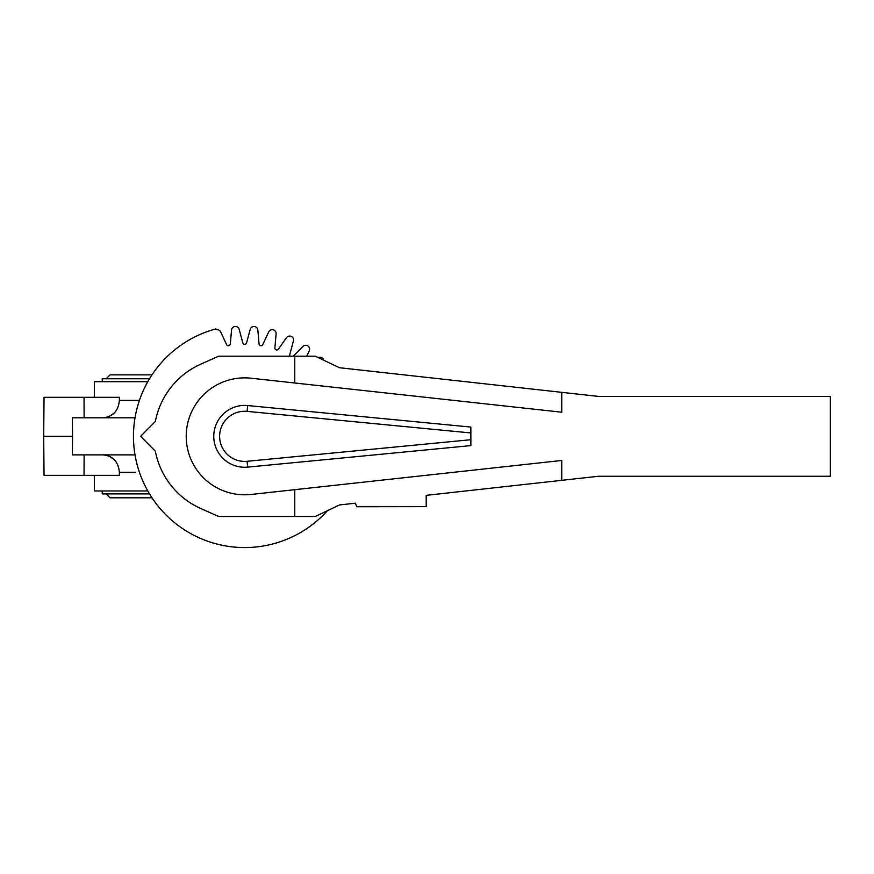 <?xml version="1.0" encoding="UTF-8"?>
<svg xmlns="http://www.w3.org/2000/svg" width="874" height="874" viewBox="0 0 874 874"><rect width="100%" height="100%" fill="white"/><g stroke="black" fill="none" stroke-linecap="round" stroke-linejoin="round"><path stroke-width="1.31" d="M247.659 405.547L470.857 427.069L470.857 432.947L247.102 411.381L247.659 405.547A30.929 30.929 0 0 0 213.759 436.334A30.929 30.929 0 0 0 247.659 467.12L247.102 461.297L470.857 439.72L470.857 445.609L247.659 467.12M247.102 411.381A25.073 25.073 0 0 0 219.614 436.334A25.073 25.073 0 0 0 247.102 461.297M244.687 494.804A58.471 58.471 0 0 0 251.046 494.466L561.753 460.467L561.753 480.329L598.548 476.254L830.3 476.254L830.3 396.414L598.548 396.414L561.753 392.339L561.753 412.211L251.046 378.213A58.471 58.471 0 0 0 186.217 436.334A58.471 58.471 0 0 0 244.687 494.804M561.753 392.339L339.483 367.725L315.274 356.188L218.697 356.188L200.867 364.119A79.042 79.042 0 0 0 155.353 421.465L140.605 436.334L155.353 451.202A79.042 79.042 0 0 0 200.867 508.559L218.697 516.49L315.274 516.49L339.483 504.954L355.412 503.184L356.723 506.723L426.195 506.636L426.195 495.35L561.753 480.329M294.767 356.188L294.767 382.998M294.767 489.68L294.767 516.49M470.857 432.947L470.857 439.72M102.979 417.794C112.866 416.843 118.34 411.042 119.388 400.39L119.41 397.309L44.039 397.309L43.7 436.334L72.542 436.334L72.302 417.794L135.022 417.794M102.979 454.873C112.866 455.835 118.34 461.636 119.388 472.288L119.41 475.369L44.039 475.369L43.7 436.334M290.168 356.188A1.956 1.956 0 0 1 289.797 354.451L293.402 340.958A3.9 3.9 0 0 0 286.443 337.714L278.435 349.152A1.956 1.956 0 0 1 274.884 347.863L276.108 333.955A3.9 3.9 0 0 0 268.679 331.956L262.779 344.618A1.956 1.956 0 0 1 259.065 343.963L257.852 330.055A3.9 3.9 0 0 0 250.193 329.378L246.577 342.87A1.956 1.956 0 0 1 242.808 342.87L239.192 329.378A3.9 3.9 0 0 0 231.534 330.055L230.321 343.963A1.956 1.956 0 0 1 226.606 344.618L220.707 331.956A3.9 3.9 0 0 0 216.151 329.837L215.9 328.897A111.227 111.227 0 0 0 204.866 540.187A111.227 111.227 0 0 0 327.4 510.711M306.752 356.188L309.232 350.867A3.9 3.9 0 0 0 302.928 346.465L293.205 356.188M323.675 360.197A3.9 3.9 0 0 0 318.234 357.597M135.022 454.873L72.302 454.873L72.542 436.334M147.804 490.98L94.425 490.98L94.283 475.369M84.112 454.873L84.046 475.369L119.41 475.369M94.283 397.309L94.425 381.698L147.804 381.698M119.41 397.309L84.046 397.309L84.112 417.794M115.663 411.414L114.734 412.517M114.123 413.162L108.868 416.636M107.535 417.106L105.743 417.553M105.743 455.125L107.48 455.551M108.966 456.075L114.079 459.473M114.767 460.194L115.663 461.253M102.236 381.698L102.236 378.77L149.52 378.77M149.52 493.897L102.236 493.897L102.236 490.98M119.388 472.288L135.546 472.288M139.436 400.39L119.388 400.39M106.147 378.77L110.048 374.87L151.989 374.87M106.147 493.897L110.048 497.809L151.989 497.809"/></g></svg>
